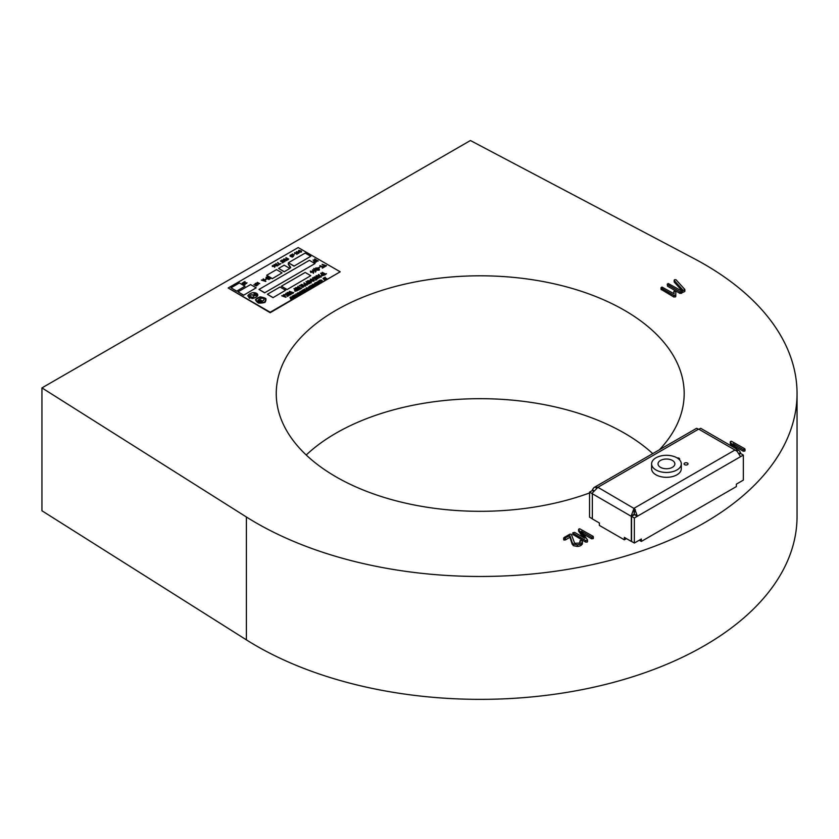 <?xml version="1.0" encoding="UTF-8"?>
<svg xmlns="http://www.w3.org/2000/svg" width="839" height="839" viewBox="0 0 839 839"><rect width="100%" height="100%" fill="white"/><g stroke="black" fill="none" stroke-linecap="round" stroke-linejoin="round"><path stroke-width="1.26" d="M659.464 449.735A203.961 117.754 0 0 0 684.184 393.554A203.961 117.754 0 0 0 624.436 310.294A203.961 117.754 0 0 0 402.164 284.767A203.961 117.754 0 0 0 276.251 393.554A203.961 117.754 0 0 0 335.999 476.825A203.961 117.754 0 0 0 589.544 492.965M652.742 453.626A203.961 117.754 0 0 0 624.436 433.165A203.961 117.754 0 0 0 306.225 455M41.95 387.901L41.95 510.773L246.393 639.863A316.827 182.923 0 0 0 256.178 645.778A316.827 182.923 0 0 0 601.469 685.432A316.827 182.923 0 0 0 797.05 516.436L797.05 393.554A316.827 182.923 0 0 0 704.257 264.212A316.827 182.923 0 0 0 694.01 258.559L470.417 140.522L41.95 387.901L246.393 516.992A316.827 182.923 0 0 0 256.178 522.896A316.827 182.923 0 0 0 601.469 562.549A316.827 182.923 0 0 0 797.05 393.554M580.043 542.802L580.022 540.777A2.517 1.458 0 0 1 580.347 540.463L581.92 540.557L582.392 542.393L582.392 544.008L581.039 545.423A5.768 3.335 0 0 1 577.305 546.43L573.488 545.717L572.146 544.154L569.943 537.296L565.413 539.907L563.892 540.022L564.102 539.141M577.305 546.43L577.305 544.815A5.768 3.335 0 0 0 581.039 543.808L582.476 541.889L582.392 544.008M732.426 446.61L730.35 443.726L730.35 442.101L731.356 441.209L744.738 448.729L744.749 451.12L743.239 451.214L734.964 446.442M744.738 450.354L744.749 451.12M582.864 537.138L578.679 531.286L578.679 529.671L579.676 528.769L593.058 536.299L593.079 538.69L591.558 538.785L583.294 534.013M593.058 537.914L593.079 538.69M593.058 536.299L593.079 537.075L591.558 537.17L581.333 531.265L587.426 539.813L587.227 542.067L587.426 541.428L587.227 542.067L585.664 542.109L572.827 534.412L572.827 532.796L574.589 532.366L584.835 538.281L578.679 529.671L579.004 528.916M681.583 290.221L674.241 282.082L674.587 279.723L675.961 279.702L684.75 289.371L684.561 291.636L680.083 293.451L667.519 286.193L667.267 284.138L668.274 283.53L680.943 290.588L682.537 289.675L674.241 280.467L674.587 279.723M684.75 290.986L684.561 291.636L684.75 290.986M673.843 293.65L674.189 291.185L675.825 291.542L675.762 296.555L673.937 297.058L661.017 289.308L661.017 287.693L662.023 287.085L674.116 293.807L673.78 291.647M577.305 544.815L573.488 544.102L572.146 542.539L569.943 535.67L563.892 538.407L564.102 537.526L569.912 534.17L571.286 534.202L574.495 542.823A2.926 1.688 0 0 0 575.04 543.263L579.644 543.095L580.022 540.777M564.102 537.526L563.892 540.022M565.413 538.292L565.413 539.907M569.943 535.67L569.943 537.296M572.146 542.539L572.146 544.154M573.488 544.102L573.488 545.717M581.039 543.808L581.039 545.423M580.41 542.057L580.022 541.145M744.738 448.729L744.749 449.505L743.239 449.599L733.003 443.695L736.946 449.222M743.239 449.599L743.239 451.214M734.398 447.753L730.35 442.101L730.685 441.356M587.426 539.813L587.227 540.452L585.664 540.494L573.079 533.226L573.079 534.852M585.664 540.494L585.664 542.109M591.558 537.17L591.558 538.785M684.75 289.371L681.625 291.72L680.083 291.825L667.519 284.578L667.519 286.193M680.083 291.825L680.083 293.451M681.625 291.72L681.625 293.335M675.825 291.542L675.762 294.94L673.937 295.443L661.279 288.134L661.279 289.749M673.937 295.443L673.937 297.058M675.479 295.318L675.479 296.933M675.762 294.94L675.762 296.555M677.136 457.937A1.982 1.143 180 0 1 679.632 459.038A1.982 1.143 180 0 1 679.338 459.636M684.645 463.076A1.982 1.143 180 0 1 686.805 462.834A1.982 1.143 180 0 1 688.032 463.883A1.982 1.143 180 0 1 687.445 464.691A1.982 1.143 180 0 1 685.295 464.942A1.982 1.143 180 0 1 684.068 463.883A1.982 1.143 180 0 1 684.645 463.076M634.515 508.434L637.084 515.408L634.326 514.433L634.2 508.182L734.775 450.124L738.918 450.365L740.47 452.431L739.348 453.333M634.326 514.433L637.158 516.363L637.084 515.408M634.127 514.884L634.127 514.747A1.982 1.143 -60 0 1 634.158 514.433L634.137 511.528M698.698 429.285L700.733 428.32L738.918 450.365M593.53 490.511L592.418 489.63L593.991 487.543L696.548 428.33L698.53 429.19L597.955 487.26L592.428 492.902A5.936 3.429 120 0 0 592.344 493.867L592.344 518.922L599.35 522.97L599.35 525.392L624.331 539.813L626.429 538.596M592.344 518.796L589.544 517.181L589.544 492.115L631.327 516.363A5.936 3.429 -60 0 1 631.4 515.398L633.969 508.434L634.106 511.58M698.751 429.18L737.072 451.246L740.543 456.678L634.357 517.988L634.357 543.043L631.557 541.428L631.557 516.363L634.357 514.747M739.736 453.909L740.543 453.438L743.344 455.063L743.344 480.118L736.348 484.166L736.348 486.589L641.353 541.428L641.353 539.005L634.357 543.043M634.158 514.433L631.4 515.398M592.418 489.63L593.204 490.993M593.991 487.543L595.826 486.987L597.714 487.49M633.969 508.434L597.704 487.176M740.47 452.431A5.936 3.429 -60 0 1 740.543 453.312L740.543 453.438M589.544 492.115L592.344 490.5M639.255 540.211L641.353 541.428M743.344 455.063L740.543 456.678M634.357 517.988L631.557 516.363M624.331 539.813L624.331 537.39L631.327 541.428L631.327 516.363M595.826 486.987L596.183 488.162M634.399 512.23L635.48 509.871M634.2 508.182L634.2 511.423M634.494 508.361L634.441 510.175M651.599 463.883L651.599 468.739A14.85 8.579 0 0 0 661.552 476.835A14.85 8.579 0 0 0 678.069 474.077A14.85 8.579 0 0 0 681.299 468.739L681.299 463.883A14.85 8.579 0 0 0 671.347 455.787A14.85 8.579 0 0 0 654.829 458.545A14.85 8.579 0 0 0 651.599 463.883A14.85 8.579 0 0 0 661.552 471.979A14.85 8.579 0 0 0 678.069 469.221A14.85 8.579 0 0 0 681.299 463.883M673.035 466.914A8.411 4.856 0 0 0 674.86 463.883A8.411 4.856 0 0 0 669.218 459.3A8.411 4.856 0 0 0 659.863 460.863A8.411 4.856 0 0 0 658.028 463.883A8.411 4.856 0 0 0 663.67 468.477A8.411 4.856 0 0 0 673.035 466.914M255.78 294.458L254.836 295.003L254.563 294.028A1.426 0.829 0 0 0 253.881 294.73A1.426 0.829 0 0 0 255.308 295.559A1.426 0.829 0 0 0 256.734 294.73A1.426 0.829 0 0 0 256.325 294.153L254.06 293.461L255.78 294.458M255.958 294.814L254.657 294.814M247.778 295.905L249.036 296.628A5.17 2.978 180 0 1 250.137 295.276A2.108 1.217 180 0 1 253.315 295.15A2.108 1.217 180 0 1 253.934 296.01A2.108 1.217 180 0 1 253.095 296.975A5.17 2.978 180 0 1 250.84 297.667L252.099 298.39A8.306 4.793 0 0 0 257.174 296.157A3.985 2.297 0 0 0 257.762 294.971A3.985 2.297 0 0 0 256.587 293.335A3.985 2.297 0 0 0 251.71 293A8.306 4.793 0 0 0 247.778 295.905L249.036 296.786A5.17 2.978 180 0 1 250.137 295.433A2.108 1.217 180 0 1 253.315 295.307A2.108 1.217 180 0 1 253.923 296.083M263.939 299.659L263.939 299.827A5.433 3.136 0 0 1 260.153 301.914L260.153 301.746A5.433 3.136 0 0 0 263.939 299.659A1.814 1.049 0 0 0 264.065 299.292A1.814 1.049 0 0 0 263.53 298.548A1.814 1.049 0 0 0 261.611 298.317A5.433 3.136 0 0 0 257.993 300.498L258.381 300.886M261.401 300.372L260.153 299.984A2.716 1.573 0 0 0 258.485 300.823M260.153 301.746L259.723 301.505A2.716 1.573 0 0 0 261.338 300.498L260.153 299.817A2.716 1.573 0 0 0 258.422 300.75L258.422 300.865M272.287 278.684L282.082 272.864L276.482 269.623L266.687 275.286L272.287 278.684L282.082 272.864M243.583 295.255L256.178 287.819L250.578 284.578L237.982 291.857L243.583 295.255L256.178 287.819M293.986 266.152L310.787 256.283L305.186 253.053L288.385 262.754L293.986 266.152L310.787 256.283M286.99 289.591L310.787 275.685L305.186 272.455L281.39 286.204L286.99 289.591L310.787 275.685M245.145 283.676L245.145 284.526L245.145 283.834L245.145 284.526L243.73 284.662L242.23 283.792L242.261 282.921L245.145 283.676L245.145 284.369L243.73 284.494L242.261 282.921M277.09 265.806L275.36 264.736L275.37 265.564L274.122 265.47L273.975 264.6L275.549 264.474L277.122 266.047L275.056 265.072M278.055 265.533L275.905 263.488L277.961 265.134L279.198 264.558L277.761 265.554L275.863 263.792M279.198 264.558L278.055 265.365M279.807 264.516L277.657 262.481L279.702 264.117L280.95 263.551L279.513 264.547L277.615 262.785M280.95 263.551L279.807 264.358M283.865 261.862L282.407 262.869L282.858 262.292L280.572 260.793L283.865 261.862L282.701 262.848M282.722 262.376L280.541 261.118M281.998 260.436L283.425 259.849L284.924 260.709L284.148 261.862L284.631 260.877L281.747 260.121M284.924 260.877L284.914 261.569L284.924 260.877M286.676 259.702L286.676 260.551L286.676 259.859L286.676 260.551L285.25 260.688L283.75 259.817L283.792 258.947L286.676 259.702L286.676 260.394L285.25 260.52L283.792 258.947M265.858 279.639L266.278 279.24L265.439 279.24L266.278 279.24M263.614 279.807L263.54 278.957L265.816 281.443L261.422 280.132L263.708 279.744L263.173 278.936M265.837 281.264L261.369 280.027M299.103 252.602L298.663 253.483L298.464 252.329L296.723 252.623L296.366 251.69L298.579 252.057L298.653 253.189M298.768 253.095L298.464 252.487L296.723 252.791L296.366 251.69M318.075 260.761L314.048 260.121L316.618 261.611L316.24 261.988L313.031 260.08L317.111 260.646L314.74 258.905L318.075 261.118L314.531 260.405M316.639 260.53L314.552 259.324M315.758 261.705L315.244 262.607L313.744 261.621L315.758 261.705L315.244 262.45L313.755 261.642M316.104 270.997L315.527 272.088L315.265 270.64L313.02 271.028L312.559 269.822L315.422 270.294L316.104 270.997L315.506 271.763M315.663 271.595L315.265 270.808L313.02 271.196L312.559 269.822M313.796 268.501L314.562 268.889L313.796 268.501L314.101 269.225M319.334 269.036L319.334 270.085L319.334 269.193L319.334 270.085L317.499 270.252L315.569 269.13L315.611 268.05L317.394 267.914L319.334 269.036L319.334 269.927L317.499 270.095L315.569 268.973L315.611 268.05M286.969 294.73L285.868 293.346L289.214 295.213L287.378 294.751M287.829 296.324L287.053 295.213L284.201 294.615L286.854 294.447M290.86 293.556L290.86 294.604L290.86 293.713L290.619 294.751L289.025 294.772L287.095 293.66L287.137 292.58L288.92 292.444L290.86 293.556L290.86 294.447L289.025 294.615L287.095 293.493L287.137 292.58M299.177 288.752L299.177 289.801L299.177 288.92L298.936 289.948L297.342 289.969L295.412 288.857L295.454 287.777L297.237 287.641L299.177 288.752L299.177 289.644L297.342 289.812L295.412 288.7L295.454 287.777M305.448 286.141L301.841 284.431L304.945 285.627L304.484 284.568L304.83 285.564M306.141 284.631L304.001 282.869L307.336 284.736L305.008 284.861M306.78 282.974L307.179 284.316L309.601 283.592L306.707 283.886L307.42 282.607L306.256 281.568L309.601 283.435M307.273 282.691L306.004 281.726M314.237 280.058L313.933 281.138L310.996 281.086L310.325 279.219L313.566 279.324L314.237 280.058L313.765 280.845M313.933 280.939L310.996 281.254L310.336 280.352M312.79 278.307L313.073 277.604L314.625 277.604L316.565 278.716L316.544 279.775L315.558 280.153L316.188 278.936L312.465 277.961M316.565 278.873L316.544 279.775L316.565 278.873M319.428 277.772L317.803 277.258L316.723 277.887L317.593 278.831L314.373 276.891L316.397 277.699L317.478 277.069L316.083 275.895L319.428 277.772L316.859 277.971M317.981 278.611L314.373 276.891M317.331 277.153L315.831 276.052M318.914 275.36L318.851 274.51L321.117 277.164L316.723 275.853L319.019 275.297L318.474 274.489M321.138 276.818L316.67 275.58M326.476 273.692L324.588 274.94L325.175 274.248L322.228 272.308L325.553 274.038L326.476 273.692L324.976 274.909M325.039 274.332L322.186 272.685M290.43 298.191L290.672 299.051L292.119 298.579L290.388 298.736L290.808 297.971L290.032 297.373L292.119 298.464M290.672 298.044L289.969 297.436M294.825 297.058L293.702 297.709L294.059 297.237L292.287 296.062L294.825 296.901L293.933 297.698M293.912 297.321L292.255 296.356M294.458 295.496L295.611 296.482L293.157 295.611L294.562 295.443L294.237 294.95M295.863 296.566L293.157 295.611M300.299 293.325L300.299 294.017L300.299 293.482L299.198 294.122L298.076 292.738L300.299 293.325L299.198 293.954L298.076 292.738M306.277 289.036L306.518 289.906L307.965 289.434L306.518 289.749L305.878 288.217L307.965 289.319M306.518 288.899L305.816 288.291M316.45 282.806L317.603 283.781L315.139 282.911L316.544 282.743L316.219 282.261M317.824 283.655L315.139 282.911M320.005 280.467L321.106 279.974L322.26 280.646L321.662 281.568L322.04 280.771L319.806 280.184M322.26 280.803L322.26 281.338L322.26 280.803M325.28 278.905L325.28 279.597L325.28 279.062L324.179 279.702L323.046 278.317L325.28 278.905L324.179 279.534L323.046 278.317M250.84 297.667L252.099 298.548A8.306 4.793 0 0 0 257.174 296.324A3.985 2.297 0 0 0 257.762 295.129A3.985 2.297 0 0 0 257.751 295.045M255.486 299.533A12.543 7.247 0 0 0 258.443 302.889A12.543 7.247 0 0 0 264.872 302.302A12.543 7.247 0 0 0 265.963 299.345A12.543 7.247 0 0 0 265.89 298.59A12.543 7.247 0 0 0 260.09 296.88A12.543 7.247 0 0 0 255.486 299.533L255.486 299.701A12.543 7.247 0 0 0 258.443 303.047A12.543 7.247 0 0 0 264.872 302.459A12.543 7.247 0 0 0 265.963 299.513A12.543 7.247 0 0 0 265.963 299.429M340.194 271.805L298.191 247.557L228.177 287.976L270.189 312.234L340.194 271.805L270.189 312.716L228.177 287.976M248.732 297.006L249.655 298.327L251.71 296.975L249.686 296.45L248.732 297.006L249.477 297.593M325.27 277.709L326.423 278.684L323.969 277.814L325.375 277.646L325.05 277.164M326.644 278.558L323.969 277.814M319.575 280.992L320.729 281.977L318.275 281.107L319.68 280.939L319.355 280.446M320.949 281.946L318.275 281.107M318.81 283.309L316.649 282.282L318.39 282.869M319.061 282.303L317.855 281.306L319.942 282.397L318.568 282.544M315.128 283.928L315.37 284.799L316.817 284.316L315.37 284.641L314.73 283.11L316.817 284.201M315.37 283.792L314.667 283.173M312.842 284.599L313.943 284.106L315.107 284.778L314.499 285.7L314.877 284.903L312.643 284.316M315.107 284.935L315.097 285.48L315.107 284.935M312.905 285.375L312.391 284.578L314.289 285.669L313.209 285.47M313.45 286.403L311.279 285.375L312.863 285.27M312.118 287.19L309.958 286.162L311.72 286.76L310.797 285.47L311.521 286.644M310.849 285.354L312.957 286.466L311.395 285.984M310.766 287.976L308.595 286.938L310.357 287.536L309.434 286.246L310.157 287.42M309.497 286.141L311.584 287.242L310.011 286.749M311.594 287.515L309.811 286.477L310.755 287.934M309.318 288.7L308.196 289.35L308.542 288.868L306.78 287.704L309.318 288.532L308.427 289.329M308.406 288.952L306.749 287.997M304.746 289.56L305.899 290.535L303.445 289.665L304.851 289.497L304.526 289.015M306.12 290.409L303.445 289.665M305.123 290.965L303.498 291.028L304.022 291.594L302.124 290.504L303.949 290.546L303.11 289.843L305.123 290.965L303.634 291.112M304.253 291.469L302.092 290.441M303.812 290.63L302.963 289.937M301.138 291.353L302.239 290.86L303.403 291.532L302.806 292.465L303.183 291.668L300.939 291.081M303.403 291.689L303.393 292.234L303.403 291.689M302.04 292.318L301.862 292.968L300.089 292.937L299.691 291.815L301.631 291.878L301.788 292.675M301.851 292.853L300.089 293.105L299.701 292.496M297.625 294.038L297.855 294.909L299.313 294.426L297.855 294.741L297.216 293.22L299.313 294.311M297.866 293.902L297.153 293.283M296.817 295.999L294.657 294.971L296.398 295.559M297.069 295.003L295.863 293.996L297.95 295.087L296.587 295.234M293.115 297.467L293.115 298.17L293.115 297.635L292.014 298.264L290.881 296.891L293.115 297.467L292.014 298.107L290.881 296.891M321.4 274.531L321.798 275.874L324.211 275.161L321.327 275.444L322.029 274.175L320.876 273.136L324.211 274.993M321.893 274.248L320.624 273.283M311.248 281.778L311.248 282.837L311.248 281.946L311.248 282.837L309.423 283.005L307.483 281.883L307.535 280.803L309.318 280.666L311.248 281.778L311.007 282.816L309.423 282.837L307.483 281.726L307.535 280.803M301.526 285.396L301.463 284.547L303.382 287.074L299.292 285.617L301.631 285.333L301.086 284.526M303.749 286.854L299.292 285.617M302.04 287.798L300.163 289.046L300.75 288.354L297.793 286.414L301.117 288.144L302.04 287.798L300.54 289.015M300.603 288.438L297.751 286.791M294.709 289.948L295.108 291.29L297.52 290.567L294.636 290.85L295.338 289.581L294.185 288.543L297.52 290.409M295.202 289.665L293.933 288.689M293.723 292.769L291.846 293.849L292.433 293.157L289.371 291.322L293.723 292.769M292.287 293.241L289.434 291.594M283.907 295.569L283.844 294.72L285.763 297.247L281.663 295.789L284.012 295.506L283.467 294.699M286.13 297.027L281.663 295.789M326.476 265.774L324.588 266.854L325.175 266.173L322.124 264.327L326.476 265.774M325.039 266.246L322.186 264.6M324.211 267.075L322.333 268.165L322.921 267.473L319.869 265.638L324.211 267.075M322.784 267.547L319.932 265.9M318.642 268.155L320.099 266.959L318.306 267.798M313.838 272.297L313.272 273.388L313.01 271.941L310.766 272.329L310.304 271.123L313.167 271.605L313.838 272.297L313.283 273.021M313.408 272.895L313.01 272.109L310.766 272.497L310.304 271.123M301.505 251.134L301.505 251.994L301.505 251.301L301.505 251.994L300.089 252.12L298.59 251.249L298.621 250.379L301.505 251.134L301.316 251.941L300.089 251.962L298.621 250.379M297.363 253.609L296.912 254.49L296.712 253.336L294.971 253.63L294.615 252.696L296.828 253.063L296.901 254.196M297.016 254.102L296.712 253.493L294.583 253.577L294.615 252.696M294.279 255.004L293.22 254.731L293.031 255.885L292.947 255.108L291.301 254.647L292.958 254.731L292.433 253.986L294.279 255.004L293.251 254.909M290.095 255.297L290.074 256.021L291.007 254.92L293.451 256.335L291.888 256.944L290.074 256.189L290.095 255.465L290.074 256.189L291.259 256.535M293.451 256.335L292.245 257.143L291.259 256.377M290.472 267.83L288.333 263.876L290.724 267.473L290.294 267.809M266.141 277.216L266.11 278.149L266.141 277.216L267.316 276.734L270.462 278.548L268.459 279.335L266.11 278.307L266.141 277.384L266.11 278.307L267.631 278.768M270.462 278.548L268.91 279.544L267.631 278.6M259.712 283.655L258.339 283.299L258.108 284.746L257.993 283.75L255.864 283.204L258.003 283.309L257.332 282.344L259.712 283.655L258.381 283.488M257.237 285.281L256.094 285.91L253.902 284.641L256.692 285.218L255.15 283.729L256.587 285.281M257.237 285.291L256.482 285.889M287.725 259.943L288.259 259.188L285.973 257.678L288.668 259.083L287.473 259.639M288.113 259.261L285.931 258.003M288.668 259.083L287.725 259.786M275.087 266.466L274.647 267.347L274.447 266.194L272.706 266.487L272.35 265.554L274.563 265.921L274.636 267.054M274.752 266.959L274.447 266.351L272.318 266.435L272.35 265.554M246.551 283.267L245.355 283.624L244.663 281.988L243.499 282.512L244.925 281.537L245.554 283.215L246.624 282.89L246.551 283.425M264.589 292.832L314.992 263.561L309.392 260.331L258.978 289.434L264.589 292.832L314.992 263.561M284.19 271.805L289.791 268.417L284.19 265.176L278.59 268.417L284.19 271.805L289.791 268.417M236.577 291.206L244.978 286.204L239.377 282.963L230.977 287.819L236.577 291.206L244.978 286.204M272.99 297.677L285.585 290.242L279.985 287.011L267.389 294.279L272.99 297.677L285.585 290.242M265.543 299.429A12.124 7.006 0 0 0 265.491 298.862A12.124 7.006 0 0 0 260.163 297.3A12.124 7.006 0 0 0 255.968 299.691M260.184 301.128L259.073 301.767L258.328 300.918L259.88 301.463M259.723 301.558L258.706 301.558M258.926 301.421L258.328 300.918M260.163 297.132A12.124 7.006 0 0 0 255.926 299.575A12.124 7.006 0 0 0 258.643 302.659A12.124 7.006 0 0 0 264.558 302.113A12.124 7.006 0 0 0 265.543 299.345A12.124 7.006 0 0 0 265.491 298.705A12.124 7.006 0 0 0 260.163 297.132L260.163 297.3M254.563 294.028L254.563 294.195A1.426 0.829 0 0 0 253.892 294.814M256.734 294.814A1.426 0.829 0 0 0 256.325 294.311L254.144 293.524M249.068 297.835L249.655 298.327M249.655 298.17L251.71 296.975M325.092 278.045L326.214 278.443L325.092 278.045M323.246 278.737L325.081 279.324L323.896 278.359L323.246 278.894M325.081 279.324L323.246 278.59M322.061 281.065L320.372 280.247M322.26 280.646L321.694 281.275M319.397 281.327L320.519 281.726L319.397 281.327M318.537 283.204L316.649 282.282M318.81 283.11L318.505 282.376L319.774 282.712M318.233 282.198L319.47 282.376L317.834 281.6M316.272 283.142L317.394 283.53L316.272 283.142M315.705 283.823L315.307 284.348L316.492 284.274L315.705 283.823L315.307 284.505M316.355 284.358L315.705 283.981M314.898 285.197L313.209 284.379M315.107 284.778L314.531 285.407M313.178 286.309L312.989 285.575L311.279 285.375M313.45 286.225L313.146 285.281L314.059 285.963M312.863 285.113L312.16 284.872M311.846 287.095L309.958 286.162M312.108 286.99L311.196 285.711L312.727 286.76M310.493 287.871L308.595 286.938M306.854 288.931L306.455 289.455L307.64 289.392L306.854 288.931L306.455 289.612M307.504 289.465L306.854 289.098M304.567 289.895L305.69 290.294L304.567 289.895M303.204 291.951L301.505 291.143M303.403 291.532L302.837 292.171M301.243 292.759L300.163 292.245L301.243 292.759M301.096 292.842L300.173 292.727M300.477 292.056L301.746 292.329L300.477 292.056M301.746 292.486L300.603 291.993M298.264 293.157L300.11 293.744L298.915 292.78L298.264 293.314M300.11 293.744L298.264 293.01M298.202 293.933L298.086 294.615L298.988 294.384L298.202 293.933L297.803 294.615M298.852 294.468L298.202 294.09M296.545 295.905L294.657 294.971M296.817 295.81L296.513 295.066L297.782 295.401M296.24 294.898L297.478 295.076L295.842 294.29M294.279 295.831L295.401 296.23L294.279 295.831M291.081 297.31L292.916 297.887L291.72 296.933L291.081 297.467M292.916 297.887L291.081 297.163M291.007 298.086L290.892 298.768L291.804 298.537L291.007 298.086L290.619 298.768M291.657 298.621L291.007 298.244M322.365 274.363L321.725 274.731L322.176 275.496L323.676 275.119L322.365 274.363L321.704 275.391M323.539 275.202L322.365 274.521M318.558 275.958L320.425 276.618L319.271 275.538L318.558 275.958M319.271 275.538L318.726 276.021M320.141 276.524L319.271 275.706M316.23 279.418L313.408 277.95M313.408 277.793L312.79 278.149M316.565 278.716L316.544 279.618L315.611 279.775M312.916 280.792L311.122 279.932L311.374 280.876L312.916 280.792M312.779 280.866L311.122 279.932L311.122 280.729M311.647 279.628L313.293 280.572L313.744 280.069L311.647 279.628M311.122 280.09L311.122 280.897M313.744 280.236L311.846 279.67M307.861 281.505L310.923 282.481L308.941 280.876L307.861 280.992L307.861 281.663M310.923 282.481L308.941 281.044L307.861 281.159M307.745 282.795L307.084 283.666L309.067 283.561L307.745 282.795L307.084 283.823M308.92 283.634L307.745 282.963M304.987 286.089L301.841 284.431M305.438 285.931L304.935 284.694L307.053 285.145M304.484 284.411L306.539 284.704L303.823 283.299M301.17 285.994L303.036 286.655L301.893 285.575L301.17 285.994M301.893 285.575L301.337 286.057M302.764 286.56L301.893 285.742M295.779 288.48L298.852 289.455L296.859 287.85L295.789 287.966L295.779 288.637M298.852 289.455L296.859 288.018L295.789 288.134M295.674 289.77L295.034 290.137L295.485 290.913L296.985 290.525L295.674 289.77L295.013 290.797M296.849 290.609L295.674 289.927M293.723 292.601L291.899 293.472M287.462 293.272L290.535 294.258L288.543 292.654L287.473 292.769L287.462 293.44M290.535 294.258L288.543 292.811L287.473 292.926M287.368 296.282L287.053 295.045L284.201 294.615M287.819 296.136L287.316 294.552L288.847 295.59M286.854 294.279L285.68 293.765M283.551 296.167L285.417 296.828L284.264 295.748L283.551 296.167M284.264 295.748L283.718 296.23M285.145 296.733L284.264 295.915M326.476 265.617L324.641 266.477M324.211 266.917L322.386 267.777M320.099 266.959L318.642 267.987M315.936 268.753L319.009 269.728L317.016 268.134L315.946 268.249L315.936 268.92M319.009 269.728L317.016 268.291L315.946 268.407M314.94 270.452L312.884 270.011L313.398 270.819L314.94 270.452M314.793 270.536L312.895 270.525M312.884 270.168L312.895 270.693M312.685 271.752L310.629 271.312L311.143 272.119L312.685 271.752M312.538 271.836L310.64 271.826M310.629 271.469L310.64 271.993M314.331 261.695L315.485 262.02L314.331 261.695M315.485 262.188L314.247 261.747M316.24 261.82L313.094 260.163M298.873 250.924L301.253 251.679L299.712 250.442L298.873 251.081M301.253 251.679L298.873 250.693M298.202 252.172L296.618 251.836L298.202 252.172M298.065 252.256L296.628 252.235M296.461 253.189L294.867 252.843L295.265 253.472L296.461 253.189M296.314 253.263L294.877 253.242M292.989 255.643L292.947 255.108M292.895 254.542L292.287 254.353M292.947 254.951L291.332 254.899M292.192 255.947L291.752 256.577L293.031 256.43L292.192 255.947L291.752 256.734M290.839 255.161L290.357 255.853L291.941 255.801L290.839 255.161L290.357 256.01M292.895 256.503L292.192 256.105M291.794 255.874L290.839 255.329M290.242 267.599L288.155 263.918M268.837 278.045L268.511 278.999L269.917 278.663L268.837 278.045L268.281 279.02M267.106 277.038L266.477 277.929L268.511 277.856L267.106 277.038L266.477 278.087M269.78 278.747L268.837 278.202M268.375 277.94L267.106 277.206M263.247 280.404L265.124 281.065L263.97 279.985L263.247 280.404M263.97 279.985L263.425 280.467M264.841 280.971L263.97 280.142M258.055 284.484L257.993 283.75M257.93 283.058L257.143 282.764M257.993 283.592L255.916 283.477M256.094 285.753L253.902 284.641M257.237 285.134L255.15 283.561M284.043 259.482L286.424 260.247L284.882 258.999L284.043 259.65M286.424 260.247L284.043 259.251M284.662 261.254L282.481 260.153M284.924 260.709L284.19 261.527M274.185 266.047L272.602 265.701L274.185 266.047M274.049 266.12L272.612 266.099M246.991 282.774L246.1 283.592L244.663 281.82L243.53 282.187M242.513 283.456L244.894 284.222L243.352 282.974L242.513 283.624M244.894 284.222L242.523 283.225M281.39 286.204L286.99 289.434M258.978 289.434L264.589 292.664M288.385 262.754L293.986 265.984M278.59 268.417L284.19 271.647M237.982 291.857L243.583 295.087M230.977 287.819L236.577 291.049M266.687 275.286L272.287 278.517M267.389 294.279L272.99 297.52M246.393 639.863L246.393 516.992M563.672 539.634L563.672 538.019M579.98 542.634L579.98 541.008M745.001 450.774L745.001 449.148M730.276 443.485L730.276 441.859M587.499 541.679L587.499 540.064M593.32 538.334L593.32 536.719M578.595 531.045L578.595 529.43M684.865 291.248L684.865 289.633M674.157 281.81L674.157 280.195"/></g></svg>
